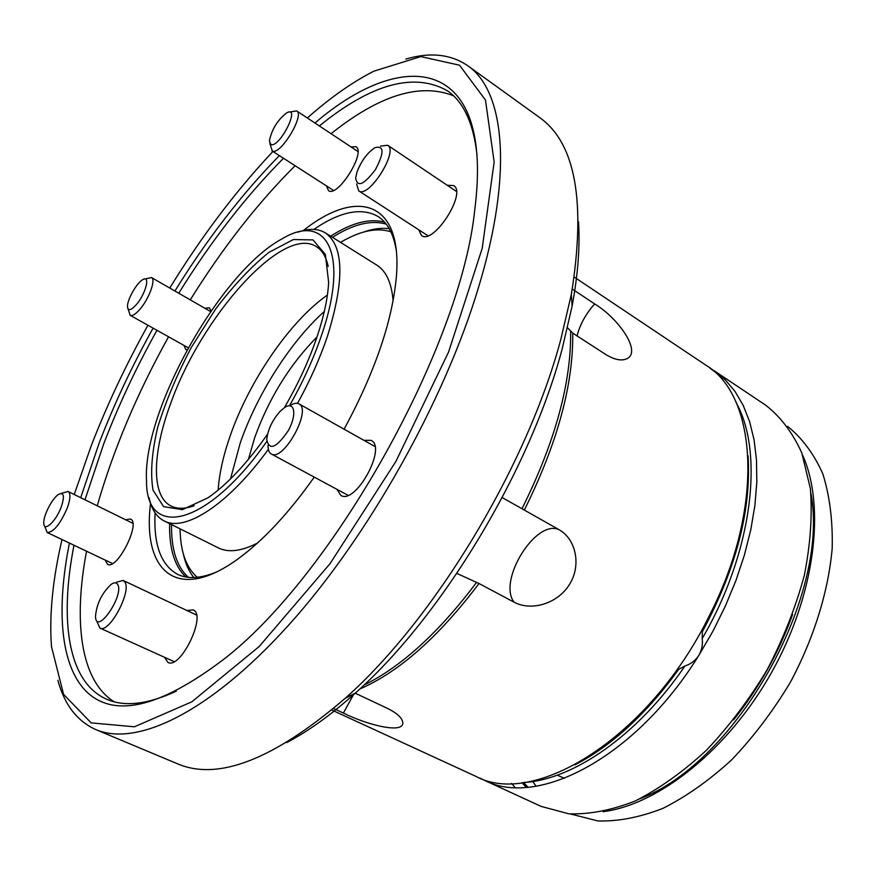 <?xml version="1.0" encoding="UTF-8"?>
<svg xmlns="http://www.w3.org/2000/svg" width="876" height="876" viewBox="0 0 876 876"><rect width="100%" height="100%" fill="white"/><g stroke="black" fill="none" stroke-linecap="round" stroke-linejoin="round"><path stroke-width="1.31" d="M572.302 289.08L594.64 303.917C619.036 318.568 642.962 353.291 625.836 359.127C620.537 361.032 613.693 359.401 605.316 354.211L572.729 333.11L567.538 327.81M559.03 529.684C535.794 518.658 497.283 581.073 514.135 602.206C531.228 611.437 557.585 603.838 569.488 584.456C581.576 565.239 575.981 539.156 559.03 529.684L502.222 497.568M514.135 602.206L479.008 583.515L456.867 573.408M578.499 221.705C580.109 246.266 577.985 274.385 572.127 306.063L562.129 349.075C529.87 470.817 441.482 616.989 355.349 693.069C331.391 714.608 308.527 731.11 286.748 742.574M447.286 185.296L453.637 185.57C467.204 192.808 433.412 245.247 421.542 235.534L418.728 229.786M363.934 440.332L371.117 440.354C387.236 447.417 355.404 505.211 340.797 495.378L336.931 489.334M186.971 610.539L193.114 609.871C207.054 614.602 180.653 669.822 167.918 662.398L164.524 657.296M125.575 519.753L130.469 519.019C141.189 522.72 117.198 570.364 107.584 564.341L105.208 560.082M204.853 308.253L209.331 307.761L211.083 310.936M187.125 349.809L185.767 349.458L183.883 345.352M350.947 146.872L355.963 146.741C366.42 152.052 337.501 198.107 328.489 190.596L326.496 185.909M303.381 230.541C356.631 187.979 402.763 200.363 396.368 276.761C392.317 321.295 374.906 372.103 344.104 429.196M314.254 477.113C288.828 513.029 263.588 540.163 238.546 558.505C176.744 603.871 142.087 570.999 150.562 503.361M453.494 95.791C420.108 82.53 379.297 95.166 331.062 133.7M295.092 165.717C257.402 203.363 222.46 248.083 190.278 299.877M168.564 336.789C137.116 393.357 113.343 449.706 97.236 505.813M86.527 551.201C73.288 621.314 80.318 680.433 114.077 701.764M80.691 497.688L99.185 442.982C114.044 404.307 132.013 366.026 153.092 328.139M174.904 291.018C207.075 239.038 241.896 193.903 279.378 155.61M314.955 123.034C405.128 45.53 494.513 57.706 474.683 210.415C460.688 347.225 332.234 576.55 222.887 659.946C158.83 708.279 113.026 718.517 85.487 690.66C59.951 663.909 56.414 608.218 69.423 543.076M147.956 325.259C125.728 365.204 106.719 405.61 90.962 446.453L74.241 494.513M61.999 539.539C52.637 579.671 49.144 615.39 51.498 646.718L63.576 694.361L91.148 722.875L134.411 726.795L191.789 701.84L259.197 646.499L329.989 563.717L395.842 461.542L448.578 352.01L482.183 248.401L494.163 162.016L485.479 100.05L459.528 65.207L420.819 56.59L373.877 71.175C352.272 82.169 330.099 97.783 307.356 117.997M272.929 151.46C235.863 190.968 201.469 236.498 169.758 288.051M95.823 729.588L177.423 763.762C218.047 781.25 273.925 759.459 345.056 698.424C434.551 619.266 527.155 466.087 560.859 339.264L571.316 294.5C586.208 201.951 575.587 142.919 539.463 117.417L467.696 65.689C504.138 90.381 513.654 171.258 478.778 286.561C444.778 400.584 368.051 537.163 288.598 625.179C208.981 713.371 136.196 747.009 95.823 729.588C77.132 721.156 64.474 704.72 57.86 680.28M405.829 59.075C430.116 51.947 450.746 54.148 467.696 65.689M331.774 710.02L475.558 776.213C533.955 808.636 650.003 737.406 709.527 615.324C764.934 507.193 757.335 395.613 705.815 365.139L574.262 277.101M355.141 693.179L387.192 708.246C396.642 712.933 401.81 717.488 402.697 721.923C405.292 734.57 367.635 725.197 343.381 713.042L333.559 708.509M476.96 154.395C473.358 123.078 463.524 101.879 447.472 90.797C414.096 71.985 371.391 83.702 319.346 125.947M283.506 158.26C245.915 196.224 210.996 241.207 178.748 293.23M156.957 330.296C136.108 367.767 118.359 405.632 103.707 443.891L84.972 499.791M73.978 545.233C59.327 620.033 67.704 682.251 106.675 699.223C124.502 707.129 147.715 704.435 176.317 691.153M386.261 224.179C371.293 219.723 353.346 224.103 332.431 237.319M171.521 524.593C171.17 549.329 176.81 566.914 188.439 577.35M384.619 222.186C369.53 218.113 351.528 222.778 330.624 236.191M169.615 523.64C169.101 548.464 174.521 566.257 185.876 576.999M396.248 250.207C393.488 233.75 387.422 222.515 378.049 216.514C361.536 207.13 340.14 211.434 313.849 229.424M155.085 512.865C153.475 544.675 160.987 565.173 177.609 574.349C187.628 579.211 200.374 578.521 215.846 572.28M748.049 455.673C751.455 509.788 736.223 568.469 702.344 631.727L702.202 638.549C752.462 552.559 764.255 453.045 736.366 403.059M702.344 631.727L701.994 629.647M709.779 367.986L725.153 379.735L734.953 391.32L743.155 405.27L749.571 421.487L754.072 439.818L756.514 460.075L756.82 482.03L754.904 505.397L750.765 529.87L744.403 555.077L735.884 580.657L725.317 606.203L712.867 631.322L698.698 655.609C701.785 650.375 702.957 644.681 702.202 638.549M557.267 775.183L564.505 778.326M523.848 782.454C572.893 779.925 637.64 735.501 684.944 665.99L678.692 669.33C646.565 713.787 611.941 745.662 574.82 764.934M684.944 665.99C690.715 664.117 695.303 660.657 698.698 655.609C635.538 757.806 537.284 808.176 484.417 780.297L480.048 778.107M511.496 783.396L515.099 787.491M484.417 780.297L541.138 806.402L568.874 813.826C589.57 814.516 611.722 810.223 635.33 800.938C659.343 788.718 683.039 771.833 706.395 750.294C728.996 726.379 749.276 699.475 767.245 669.571C783.363 638.626 795.704 607.287 804.288 575.521C810.453 544.346 812.479 515.329 810.355 488.469L801.847 453.067C792.758 432.864 780.746 416.943 765.81 405.292L713.918 370.57M522.315 782.651L526.903 787.294M733.53 719.941C758.988 688.032 778.665 652.894 792.583 614.514M523.563 782.487L528.031 787.195M639.699 798.89C736.88 762.208 830.371 595.297 810.891 493.265M522.008 782.684L526.202 787.338M602.995 811.723C658.96 804.584 728.471 749.495 771.778 672.111C815.151 594.76 825.805 506.711 802.657 455.257M570.451 813.968L597.903 820.954C618.248 821.535 639.929 817.33 662.935 808.362C686.269 796.602 709.221 780.407 731.767 759.755C753.546 736.869 773.037 711.104 790.262 682.47C813.892 638.275 828.389 591.431 832.2 548.266C832.835 520.453 829.671 495.575 822.739 473.631C813.848 453.812 802.131 438.055 787.579 426.338M532.761 781.469L536.079 786.21M363.562 232.085C372.913 228.789 381.476 227.661 389.24 228.702M193.848 577.536C188.909 571.448 185.394 563.564 183.325 553.862M390.849 231.801C377.644 227.508 361.897 230.443 343.6 240.615L340.512 242.378M180.062 528.841L180.16 532.4C181.047 553.314 186.774 568.272 197.33 577.295M268.341 449.322C228.34 504.631 184.847 532.433 164.064 520.881L218.332 547.872C228.34 552.833 241.327 551.267 257.314 543.164M393.083 300.775C391.638 282.915 386.196 271.012 376.735 265.067L325.368 232.896C343.929 246.123 344.651 280.462 327.536 335.924C320.079 358.054 310.082 380.523 297.544 403.332M164.064 520.881C156.454 516.928 151.471 509.23 149.117 497.798M297.884 232.206C308.867 228.253 318.032 228.483 325.368 232.896M267.563 434.146C247.24 463.152 227.366 484.384 207.93 497.853L182.372 509.668L163.571 506.646L153.015 490.122C150.223 473.248 151.789 452.312 157.702 427.335C165.849 401.066 177.116 374.315 191.516 347.082L215.726 308.91C233.399 285.587 251.149 266.731 268.965 252.343L293.372 239.542L312.973 239.914L325.368 254.369L328.642 282.335C327.832 297.982 323.956 316.17 317.024 336.899C309.064 360.321 298.179 383.918 284.371 407.701M289.496 405.752C303.041 381.859 313.772 358.229 321.678 334.873C349.809 252.956 326.102 212.08 282.094 238.83C220.555 271.593 142.306 411.282 146.522 480.869C145.985 539.55 206.692 527.44 266.808 441.416M328.204 266.468C326.135 256.865 322.193 250.251 316.367 246.638C282.937 224.42 201.075 316.981 170.634 403.617C152.26 452.881 151.022 496.188 171.072 506.021C177.204 509.098 184.891 509.011 194.165 505.759M327.394 295.07C290.044 321.076 249.331 380.589 230.257 435.657C223.303 455.52 219.263 473.675 218.135 490.122M324.306 311.473C290.35 341.892 257.062 394.255 240.199 443.092L230.508 478.931M317.002 336.964C289.77 364.547 268.976 398.153 254.631 437.781L248.434 459.385M289.441 112.084L296.646 110.902C305.045 114.942 280.375 155.599 272.337 151.022L269.896 143.642M270.914 144.551C279.663 148.197 301.224 105.011 286.813 112.774C277.572 119.946 271.757 129.319 269.381 140.916L270.914 144.551M144.901 278.995L151.526 277.561C156.158 279.378 148.92 299.143 139.744 309.48C135.484 314.309 132.309 316.258 130.196 315.327L128.016 308.899M136.24 304.749C145.657 294.161 150.683 274.615 142.821 279.63C136.766 282.641 126.954 300.03 127.491 306.786C128.049 311.166 130.973 310.487 136.24 304.749M61.09 493.429L68.109 491.502C70.792 493.396 70.507 498.915 67.266 508.058C60.148 524.22 53.458 532.378 47.194 532.509L44.534 525.874M61.287 506.886C64.791 496.155 63.915 491.973 58.637 494.349C52.253 498.061 42.99 516.172 43.8 523.41C43.931 532.553 56.163 521.121 61.287 506.886M116.596 582.146L123.166 580.46L124.666 581.784C132.309 590.621 109.226 633.928 99.963 628.092L97.137 622.037M117.526 584.161C116.179 582.288 114.033 582.387 111.099 584.423C101.835 593.183 96.634 603.849 95.484 616.419C96.119 636.753 124.994 594.64 117.526 584.161M289.868 405.741C293.591 403.267 296.614 402.631 298.924 403.836C312.327 409.552 283.276 462.21 271.264 453.954C269.009 452.651 267.936 449.76 268.045 445.293M280.035 411.435C272.217 420.37 267.793 429.722 266.764 439.5C269.184 450.998 276.356 448.041 288.281 430.642C297.325 414.534 294.621 400.409 284.284 407.756L280.035 411.435M380.534 146.128L387.674 145.252C398.919 151.099 368.457 199.005 358.733 190.869L356.598 183.905M356.948 172.123L355.667 178.014C357.288 187.672 363.879 184.869 375.443 169.605C384.378 152.544 384.192 145.252 374.862 147.694C367.197 152.884 361.23 161.031 356.948 172.123M522.052 508.617C555.088 442.051 571.283 382.965 570.648 331.336M524.374 509.974C557.3 443.595 573.419 384.641 572.729 333.11M363.934 685.12C401.383 666.724 438.931 632.472 476.588 582.354M359.762 689.04C399.04 671.991 438.788 636.819 479.008 583.515M354.003 693.77L343.381 713.042M594.64 303.917C585.869 313.783 580.011 324.438 577.043 335.902M572.127 306.063L571.316 294.5M355.349 693.069L345.056 698.424M271.91 150.814L333.504 190.421M296.646 110.902L357.912 151.493M130.196 315.327L188.231 347.794M151.526 277.561L210.634 311.582M47.194 532.509L112.511 563.553M68.109 491.502L132.813 523.3M99.963 628.092L174.116 661.632M123.166 580.46L196.454 615.007M271.264 453.954L348.013 495.301M298.924 403.836L374.906 446.486M358.733 190.869L427.904 235.732M387.674 145.252L456.396 191.417"/></g></svg>

